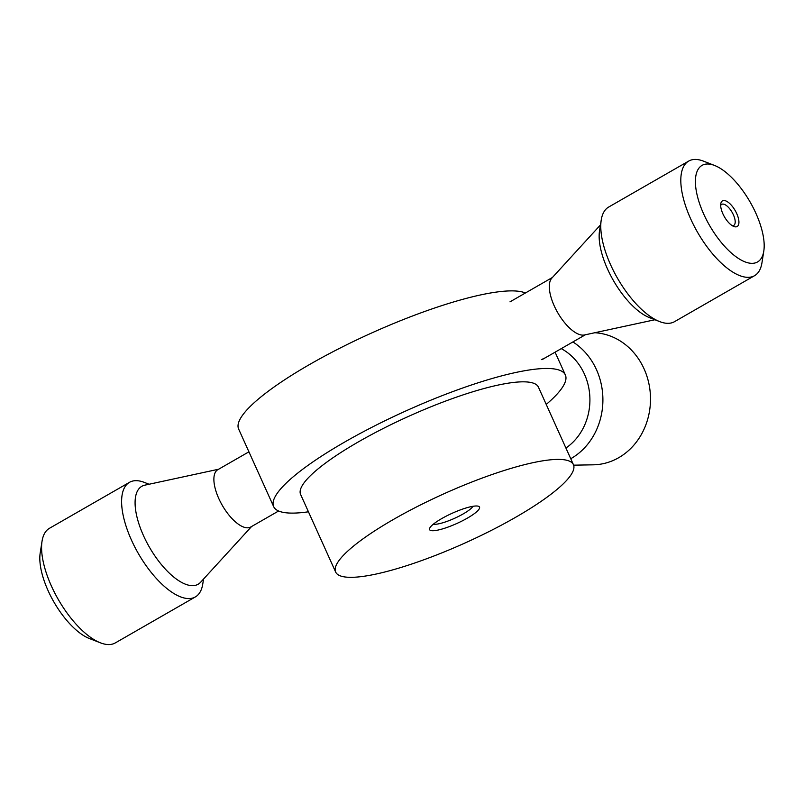 <?xml version="1.0" encoding="UTF-8"?>
<svg xmlns="http://www.w3.org/2000/svg" width="804" height="804" viewBox="0 0 804 804"><rect width="100%" height="100%" fill="white"/><g stroke="black" fill="none" stroke-linecap="round" stroke-linejoin="round"><path stroke-width="1.21" d="M351.911 577.322A130.449 26.763 155.7 0 0 491.475 530.328A130.449 26.763 155.7 0 0 573.433 464.682A130.449 26.763 155.7 0 0 443.527 493.978A130.449 26.763 155.7 0 0 335.65 572.046A130.449 26.763 155.7 0 0 351.911 577.322M432.994 530.74A27.396 5.618 -24.3 0 1 429.648 528.318A27.396 5.618 -24.3 0 1 452.23 513.243A27.396 5.618 -24.3 0 1 478.47 506.269A27.396 5.618 -24.3 0 1 464.762 519.585A27.396 5.618 -24.3 0 1 432.994 530.74M573.433 464.682L538.409 387.106A130.449 26.763 155.7 0 0 408.502 416.402A130.449 26.763 155.7 0 0 300.616 494.47L335.65 572.046M433.306 524.208A22.612 4.643 155.7 0 0 434.823 524.319A22.612 4.643 155.7 0 0 456.25 517.535A22.612 4.643 155.7 0 0 472.963 506.299M546.228 404.432A160.016 32.823 155.7 0 0 565.353 374.935A160.016 32.823 155.7 0 0 406.01 410.874A160.016 32.823 155.7 0 0 273.672 506.641A160.016 32.823 155.7 0 0 293.631 513.103A160.016 32.823 155.7 0 0 308.445 511.796M525.404 292.998A160.016 32.823 155.7 0 0 357.639 339.469A160.016 32.823 155.7 0 0 238.647 429.065L273.672 506.641M545.233 357.83L541.404 359.619M251.551 526.54L200.598 582.267A56.491 23.758 -119.9 0 1 149.373 547.122A56.491 23.758 -119.9 0 1 144.82 485.164L218.628 469.224M203.543 579.051L202.769 583.995A66.099 27.798 -119.9 0 1 195.342 596.94A66.099 27.798 -119.9 0 1 138.318 553.474A66.099 27.798 -119.9 0 1 129.494 482.32A66.099 27.798 -119.9 0 1 144.418 482.43L149.082 484.249M278.596 511.002L250.747 527.002A33.044 13.899 -119.9 0 1 222.236 505.264A33.044 13.899 -119.9 0 1 217.824 469.687L248.918 451.828M195.342 596.94L115.304 642.919A66.099 27.798 -119.9 0 1 100.379 642.808A66.099 27.798 -119.9 0 1 58.28 599.452A66.099 27.798 -119.9 0 1 42.039 541.243A66.099 27.798 -119.9 0 1 49.456 528.298L129.494 482.32M42.039 541.243L40.2 552.931A55.687 23.416 60.1 0 0 53.888 601.975A55.687 23.416 60.1 0 0 89.355 638.507L100.379 642.808M572.89 341.941A66.099 58.411 89 0 1 602.889 401.216A66.099 58.411 89 0 1 570.739 458.722M561.252 348.624A56.491 49.918 89 0 1 589.845 396.874A56.491 49.918 89 0 1 565.915 448.029M594.819 332.735A66.099 58.411 89 0 1 650.496 399.93A66.099 58.411 89 0 1 593.211 464.823L573.624 465.164M714.645 165.493L703.621 161.192A66.099 27.798 60.1 0 0 688.696 161.081L608.658 207.06A66.099 27.798 60.1 0 0 601.231 220.005A66.099 27.798 60.1 0 0 617.482 278.214A66.099 27.798 60.1 0 0 659.581 321.57A66.099 27.798 60.1 0 0 674.506 321.68L754.544 275.702A66.099 27.798 60.1 0 0 761.961 262.757L763.8 251.069A55.687 23.416 -119.9 0 1 709.5 225.351A55.687 23.416 -119.9 0 1 714.645 165.493A55.687 23.416 -119.9 0 1 728.866 174.89A55.687 23.416 -119.9 0 1 763.8 251.069M601.231 220.005L599.543 230.798A56.491 23.758 60.1 0 0 613.422 280.546A56.491 23.758 60.1 0 0 649.411 317.6L659.581 321.57M688.696 161.081A66.099 27.798 60.1 0 0 697.52 232.235A66.099 27.798 60.1 0 0 754.544 275.702M600.457 224.949L551.795 278.174A33.044 13.899 60.1 0 0 557.664 312.575A33.044 13.899 60.1 0 0 584.428 334.977L654.918 319.751M729.56 203.392A14.784 6.221 -119.9 0 1 738.665 219.542A14.784 6.221 -119.9 0 1 733.831 226.487A14.784 6.221 -119.9 0 1 724.414 216.789A14.784 6.221 -119.9 0 1 720.786 203.764A14.784 6.221 -119.9 0 1 729.56 203.392M732.283 225.693A12.12 5.095 60.1 0 0 733.75 225.401A12.12 5.095 60.1 0 0 734.343 217.241A12.12 5.095 60.1 0 0 727.509 206.447A12.12 5.095 60.1 0 0 721.67 204.387A12.12 5.095 60.1 0 0 720.685 205.502M555.082 352.172L565.353 374.935M542.248 359.549L585.372 334.776M509.987 301.852L552.448 277.46"/></g></svg>
